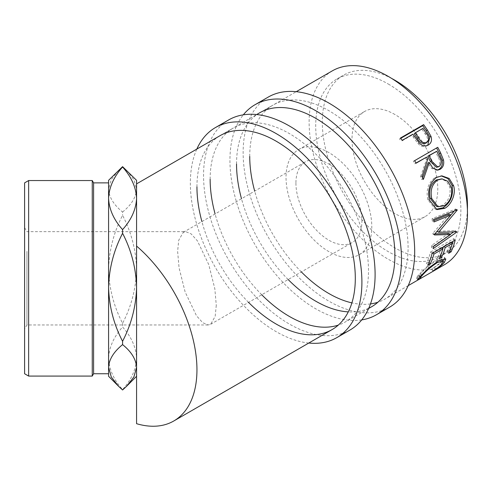<?xml version="1.0" encoding="UTF-8"?>
<svg xmlns="http://www.w3.org/2000/svg" width="492" height="492" viewBox="0 0 492 492"><rect width="100%" height="100%" fill="white"/><g stroke="black" fill="none" stroke-linecap="round" stroke-linejoin="round"><path stroke-width="0.37" stroke-dasharray="2.46 1.84" d="M361.718 319.898A121.303 70.036 60 0 1 274.413 272.709A121.303 70.036 60 0 1 229.942 160.22A121.303 70.036 60 0 1 243.319 114.827M389.566 307.18A121.303 70.036 60 0 1 296.086 274.677A121.303 70.036 60 0 1 243.134 152.606A121.303 70.036 60 0 1 268.263 97.072M249.733 156.413A111.973 64.649 60 0 1 272.925 105.153A111.973 64.649 60 0 1 359.209 135.152A111.973 64.649 60 0 1 408.089 247.839A111.973 64.649 60 0 1 384.898 299.099A111.973 64.649 60 0 1 377.911 302.229M370.464 303.939A111.973 64.649 60 0 1 351.897 302.881M301.344 271.916A111.973 64.649 60 0 1 254.69 191.105M368.742 308.25A111.973 64.649 60 0 1 348.293 311.879M288.146 279.53A111.973 64.649 60 0 1 241.492 198.725M236.541 164.033A111.973 64.649 60 0 1 259.727 112.773L272.925 105.153M308.785 343.041A121.303 70.036 60 0 1 190.355 183.079A121.303 70.036 60 0 1 196.812 149.094M349.978 330.034A121.303 70.036 60 0 1 256.498 297.537A121.303 70.036 60 0 1 203.547 175.459A121.303 70.036 60 0 1 228.669 119.931M210.145 179.266A111.973 64.649 60 0 1 233.337 128.012A111.973 64.649 60 0 1 319.622 158.006A111.973 64.649 60 0 1 368.502 270.692A111.973 64.649 60 0 1 345.31 321.952A111.973 64.649 60 0 1 338.324 325.089M261.756 294.769A111.973 64.649 60 0 1 215.102 213.958M248.558 302.389A111.973 64.649 60 0 1 201.905 221.578M196.948 186.886A111.973 64.649 60 0 1 220.139 135.626L233.337 128.012M136.573 287.303L136.573 358.311C136.05 347.278 131.382 336.848 122.576 327.014C113.757 336.879 109.095 347.315 108.578 358.311C109.101 369.332 113.763 379.762 122.576 389.609C131.389 379.744 136.056 369.308 136.573 358.311L136.573 269.321C136.075 250.428 131.407 232.433 122.576 215.342C113.8 232.193 109.132 250.182 108.578 269.321C109.076 288.22 113.744 306.215 122.576 323.305C131.358 306.454 136.02 288.466 136.573 269.321L136.573 189.328L133.916 179.715L126.678 170.435M118.474 170.435L111.284 179.623L108.578 189.328C109.076 197.267 113.744 204.826 122.576 212.009L122.576 215.342M122.576 212.009C131.358 204.93 136.02 197.366 136.573 189.328L136.573 180.336M24.6 182.876L24.6 373.748M28.641 376.079L28.641 180.546M93.597 373.748L93.597 182.876M92.25 180.546L92.25 376.079M24.6 307.58L24.6 227.618L24.6 307.58M26.931 251.375L26.931 324.966L26.931 251.375M394.892 114.507A60.651 35.018 -120 0 0 364.566 111.506A60.651 35.018 -120 0 0 355.267 160.109A60.651 35.018 -120 0 0 394.892 213.553A60.651 35.018 -120 0 0 425.217 216.56A60.651 35.018 -120 0 0 434.516 167.957A60.651 35.018 -120 0 0 394.892 114.507M328.914 152.6A60.651 35.018 -120 0 0 298.589 149.599A60.651 35.018 -120 0 0 289.29 198.202A60.651 35.018 -120 0 0 328.914 251.646A60.651 35.018 -120 0 0 359.24 254.653A60.651 35.018 -120 0 0 368.533 206.05A60.651 35.018 -120 0 0 328.914 152.6M295.92 183.079A46.654 26.937 -120 0 0 316.288 230.028A46.654 26.937 -120 0 0 352.241 242.531A46.654 26.937 -120 0 0 361.903 221.172A46.654 26.937 -120 0 0 341.534 174.217A46.654 26.937 -120 0 0 305.587 161.72A46.654 26.937 -120 0 0 295.92 183.079M216.277 305.249L215.17 316.405L210.613 324.296L208.11 324.966L202.735 322.721L196.499 315.772L185.14 292.008L179.07 267.857L177.624 251.375L178.731 240.219L183.288 232.329L185.792 231.658L191.167 233.903L197.403 240.852L208.762 264.616L214.832 288.767L216.277 305.249M108.578 287.303L108.578 333.41M388.293 84.034A102.644 59.261 60 0 1 455.346 174.482A102.644 59.261 60 0 1 439.614 256.732A102.644 59.261 60 0 1 388.293 251.646A102.644 59.261 60 0 1 321.239 161.198A102.644 59.261 60 0 1 336.977 78.948A102.644 59.261 60 0 1 388.293 84.034M467.4 209.617A102.644 59.261 60 0 1 446.213 252.925A102.644 59.261 60 0 1 394.892 247.839A102.644 59.261 60 0 1 327.838 157.391A102.644 59.261 60 0 1 343.57 75.141A102.644 59.261 60 0 1 391.669 78.443M136.573 423.692L136.573 221.744M444.282 264.813A111.973 64.649 60 0 1 388.293 259.266A111.973 64.649 60 0 1 315.144 160.595A111.973 64.649 60 0 1 332.309 70.866M136.573 183.873L136.573 187.354M122.576 389.609L122.576 389.984M108.578 180.336L108.578 376.288M122.576 323.305L122.576 327.014M432.898 271L431.65 269.038C435.648 266.504 438.593 264.222 440.5 262.187L441.791 259.222M441.859 264.05L440.5 262.187M441.779 259.204L435.832 260.877C429.516 265.065 424.534 269.29 420.881 273.558L419.172 275.92L419.805 275.877L417.259 277.531L416.355 277.746L418.507 274.93L427.37 266.178L436.89 259.21L444.399 257.279L444.43 258.558M436.712 261.904L435.832 260.877M421.755 274.757L420.881 273.558M421.06 277.839L419.805 275.877M418.071 278.847L417.259 277.531M419.861 276.799L418.507 274.93M428.827 267.906L427.37 266.178M438.378 260.889L436.89 259.21M442.978 260.692L442.8 260.901C440.451 263.368 436.804 266.104 431.865 269.099L431.65 269.038M443.341 261.652L442.8 260.901M433.089 271.086L431.865 269.099M449.836 250.625L449.51 250.274L447.142 251.64L448.655 253.269M451.158 242.433L450.721 242.039A109.642 63.302 60 0 1 447.142 251.64M450.721 242.039L443.612 246.141A109.642 63.302 60 0 1 443.39 246.91M444.048 246.535L443.612 246.141M442.782 248.891A109.642 63.302 60 0 1 440.032 255.742L437.665 257.107L439.178 258.743M440.365 256.098L440.032 255.742M441.681 247.9L441.244 247.513A109.642 63.302 60 0 1 437.665 257.107M441.244 247.513L432.363 252.636A109.642 63.302 60 0 1 432.142 253.411M432.8 253.029L432.363 252.636M431.982 253.952A109.642 63.302 60 0 1 428.784 262.236L426.416 263.601L427.929 265.237M429.11 262.593L428.784 262.236M432.111 253.423L430.512 252.039A109.642 63.302 60 0 1 426.416 263.601M430.512 252.039L453.606 238.706A109.642 63.302 60 0 1 452.868 241.443M455.205 240.09L453.606 238.706M452.253 243.417A109.642 63.302 60 0 1 449.51 250.274M449.202 214.204L432.819 233.423L434.467 234.413M432.819 233.423A109.642 63.302 60 0 1 432.806 233.946L434.454 234.948M434.916 233.903L432.806 233.946M448.784 233.374L431.853 245.262L433.483 246.504M431.853 245.262A109.642 63.302 60 0 1 431.502 247.378L433.126 248.669M447.062 219.61L436.957 231.277L455.137 230.6A109.642 63.302 60 0 1 455.094 230.914L456.724 232.132M455.094 230.914L453.612 231.953M450.155 234.377L431.502 247.378M455.137 230.6L456.767 231.818M433.704 219.401L432.074 218.719L455.524 209.02A109.642 63.302 60 0 1 455.555 209.364L457.197 210.127M455.555 209.364L454.245 210.976M455.524 209.02L457.166 209.77M432.074 218.719A109.642 63.302 60 0 1 432.333 221.209L433.969 221.941M433.839 220.588L432.333 221.209M436.041 209.266L435.174 209.032L427.862 199.801C425.801 190.115 428.218 182.673 435.1 177.495L441.256 175.902M429.418 200.072L427.862 199.801M436.558 177.44L435.1 177.495M436.367 206.259L442.671 205.232C448.692 201.007 451.047 194.949 449.743 187.052L446.287 181.167L440.586 178.836M442.671 205.232L444.288 205.761M449.743 187.052L451.299 187.317M437.136 170.146L436.416 170.287L431.386 168.252L427.985 162.834M422.665 177.723L421.945 179.617L423.366 179.463M422.019 176.167L420.629 176.394A109.642 63.302 60 0 1 421.945 179.617M420.629 176.394L426.447 159.654L427.733 159.205M425.402 157.575A109.642 63.302 60 0 1 426.447 159.654M415.918 163.055L414.744 163.731L416.011 163.239M414.658 160.644L413.421 161.192A109.642 63.302 60 0 1 414.744 163.731M413.421 161.192L436.515 147.858A109.642 63.302 60 0 1 436.582 147.987M437.751 147.311L436.515 147.858M436.453 167.298L437.652 166.868C440.291 164.291 440.438 161.044 438.101 157.12A109.642 63.302 60 0 0 435.469 151.764M439.048 166.647L437.652 166.868M427.696 145.355L427.148 145.694C424.018 147.366 420.974 146.671 418.016 143.609L413.206 137.028A109.642 63.302 60 0 0 411.909 135.159L401.251 141.309L402.228 140.343M428.317 145.029L427.148 145.694M419.11 142.821L418.016 143.609M412.886 134.187L411.909 135.159M400.543 137.975L399.602 138.996A109.642 63.302 60 0 1 401.251 141.309M399.602 138.996L400.789 138.307M422.954 128.375L414.276 133.787M421.976 129.347A109.642 63.302 60 0 1 425.242 134.162C428.077 137.729 428.224 140.749 425.691 143.227M439.424 156.745L438.101 157.12M414.209 136.093L413.206 137.028M426.287 133.295L425.242 134.162M408.225 285.631L384.898 299.099M368.637 308.484L345.31 321.952M208.11 324.966L26.931 324.966L24.6 329.007M298.589 149.599L364.566 111.506M210.613 324.296L352.241 242.531M439.614 256.732L446.213 252.925M118.172 385.882L118.48 386.183M220.139 135.626L256.664 114.544M259.727 112.773L296.252 91.684M336.977 78.948L343.57 75.141M419.172 275.92L419.799 276.867M416.355 277.746L417.628 279.708M444.399 257.279L445.813 259.013M435.174 209.032L436.896 209.592M440.561 175.896L441.921 175.865M436.416 170.287L437.868 170.109M24.6 227.618L26.931 231.658L185.792 231.658M183.288 232.329L305.587 161.72M359.24 254.653L425.217 216.56"/><path stroke-width="0.74" d="M243.319 114.827A121.303 70.036 60 0 1 255.065 104.691A121.303 70.036 60 0 1 348.539 137.188A121.303 70.036 60 0 1 401.49 259.266A121.303 70.036 60 0 1 376.368 314.794A121.303 70.036 60 0 1 361.718 319.898M255.065 104.691L268.263 97.072A121.303 70.036 60 0 1 361.737 129.568A121.303 70.036 60 0 1 414.688 251.646A121.303 70.036 60 0 1 389.566 307.18L376.368 314.794M377.911 302.229A111.973 64.649 60 0 1 370.464 303.939M351.897 302.881A111.973 64.649 60 0 1 301.344 271.916M254.69 191.105A111.973 64.649 60 0 1 249.733 156.413M256.664 114.544L259.727 112.773A111.973 64.649 60 0 1 346.017 142.772A111.973 64.649 60 0 1 394.892 255.459A111.973 64.649 60 0 1 371.7 306.713A111.973 64.649 60 0 1 368.742 308.25M348.293 311.879A111.973 64.649 60 0 1 288.146 279.53M241.492 198.725A111.973 64.649 60 0 1 236.541 164.033M196.812 149.094A121.303 70.036 60 0 1 215.478 127.545A121.303 70.036 60 0 1 308.951 160.048A121.303 70.036 60 0 1 361.903 282.119A121.303 70.036 60 0 1 336.78 337.653A121.303 70.036 60 0 1 308.785 343.041M215.478 127.545L228.669 119.931A121.303 70.036 60 0 1 322.149 152.428A121.303 70.036 60 0 1 375.101 274.505A121.303 70.036 60 0 1 349.978 330.034L336.78 337.653M338.324 325.089A111.973 64.649 60 0 1 261.756 294.769M215.102 213.958A111.973 64.649 60 0 1 210.145 179.266M136.573 183.873L220.139 135.626A111.973 64.649 60 0 1 306.43 165.626A111.973 64.649 60 0 1 355.304 278.312A111.973 64.649 60 0 1 332.112 329.572A111.973 64.649 60 0 1 248.558 302.389M201.905 221.578A111.973 64.649 60 0 1 196.948 186.886M28.641 376.079L24.6 373.748L24.6 182.876L28.641 180.546L28.641 376.079L92.25 376.079L92.25 180.546L93.597 182.876L93.597 373.748L108.578 373.748M108.578 333.41L108.578 287.303C109.076 268.404 113.744 250.41 122.576 233.319C131.358 250.17 136.02 268.158 136.573 287.303C136.075 306.196 131.407 324.191 122.576 341.282C113.8 324.437 109.132 306.442 108.578 287.303L108.578 198.313C109.101 187.292 113.763 176.862 122.576 167.016C131.389 176.88 136.056 187.317 136.573 198.313C136.05 209.346 131.382 219.776 122.576 229.61C113.757 219.746 109.095 209.315 108.578 198.313L108.578 180.336L122.576 166.64L136.573 180.336L136.573 246.068A111.973 64.649 60 0 1 194.02 343.41A111.973 64.649 60 0 1 173.762 420.998A111.973 64.649 60 0 1 136.573 423.692L136.573 246.068M391.669 78.443A102.644 59.261 60 0 1 394.892 80.227A102.644 59.261 60 0 1 467.4 209.617M433.089 271.086L432.898 271C436.927 268.447 439.916 266.129 441.859 264.05L443.206 260.975L437.302 262.593C430.98 266.793 425.961 271.067 422.241 275.422C420.353 277.439 419.953 278.244 421.06 277.839L417.622 279.708L419.861 276.799L428.827 267.906L438.378 260.889L445.813 259.013L444.153 262.765C441.761 265.286 438.071 268.06 433.089 271.086L433.003 270.932M419.799 276.867L420.463 277.869L421.06 277.839M455.205 240.09A111.973 64.649 60 0 1 451.023 251.904L448.655 253.269A111.973 64.649 60 0 0 452.308 243.466L445.205 247.568A111.973 64.649 60 0 1 441.545 257.371L439.178 258.743A111.973 64.649 60 0 0 442.837 248.94L433.95 254.069A111.973 64.649 60 0 1 430.297 263.866L427.929 265.237A111.973 64.649 60 0 0 432.111 253.423L455.205 240.09M434.467 234.413A111.973 64.649 60 0 1 434.454 234.948L450.42 234.567L433.483 246.504A111.973 64.649 60 0 1 433.126 248.669L456.724 232.132A111.973 64.649 60 0 0 456.767 231.818L438.606 232.273L457.197 210.127A111.973 64.649 60 0 0 457.166 209.77L433.704 219.401A111.973 64.649 60 0 1 433.969 221.941L450.844 214.986L434.467 234.413M453.636 185.816C456.176 194.032 451.312 204.924 444.688 208.35L436.896 209.592L429.418 200.072C427.302 190.183 429.682 182.637 436.558 177.44L441.921 175.865L449.19 178.461L453.636 185.816L452.08 185.558C453.636 195.262 450.635 202.667 443.064 207.759L436.041 209.266M437.751 147.311A111.973 64.649 60 0 1 440.709 153.117L443.483 159.962C444.288 164.242 443.169 167.366 440.131 169.316L437.868 170.109L432.776 168.006L429.307 162.452L423.366 179.463A111.973 64.649 60 0 0 422.019 176.167L427.733 159.205A111.973 64.649 60 0 0 426.669 157.083L416.011 163.239A111.973 64.649 60 0 0 414.658 160.644L437.751 147.311M423.637 124.642A111.973 64.649 60 0 1 427.277 129.851L430.961 136.284C432.173 140.263 431.293 143.178 428.317 145.029C425.186 146.696 422.118 145.958 419.11 142.821L414.209 136.093A111.973 64.649 60 0 0 412.886 134.187L402.228 140.343A111.973 64.649 60 0 0 400.543 137.975L423.637 124.642L422.696 125.663A109.642 63.302 60 0 1 426.263 130.761L429.854 137.065L427.696 145.355M296.252 91.684L332.309 70.866A111.973 64.649 60 0 1 388.293 76.414A111.973 64.649 60 0 1 461.447 175.084A111.973 64.649 60 0 1 444.282 264.813L408.225 285.631M118.172 385.882L108.578 376.288L108.578 367.296C109.076 359.357 113.744 351.798 122.576 344.615C131.358 351.694 136.02 359.258 136.573 367.296L133.916 376.909L126.678 386.189L122.576 389.984L118.474 386.189L111.284 377.001L108.578 367.296L108.578 287.303M122.576 344.615L122.576 341.282M122.576 167.016L122.576 166.64M122.576 233.319L122.576 229.61M136.573 221.744L136.573 287.303M443.206 260.975L441.779 259.204M437.302 262.593L436.712 261.904M422.241 275.422L421.755 274.757M418.489 279.517L418.071 278.847M444.43 258.558L442.978 260.692M444.153 262.765L443.341 261.652M451.023 251.904L449.836 250.625M452.308 243.466L451.158 242.433M445.205 247.568L444.048 246.535M443.39 246.91A109.642 63.302 60 0 1 442.782 248.891M441.545 257.371L440.365 256.098M442.837 248.94L441.681 247.9M433.95 254.069L432.8 253.029M432.142 253.411A109.642 63.302 60 0 1 431.982 253.952M430.297 263.866L429.11 262.593M452.868 241.443A109.642 63.302 60 0 1 452.253 243.417M433.839 220.588L449.202 214.204L450.844 214.986M434.916 233.903L448.784 233.374L450.42 234.567M456.33 231.837L456.724 232.132M453.612 231.953L450.155 234.377M436.957 231.277L438.606 232.273M456.773 209.936L457.197 210.127M454.245 210.976L447.062 219.61M444.688 208.35L443.064 207.759M441.256 175.902L447.997 178.645L452.08 185.558M441.982 178.854L436.047 180.109C430.463 184.359 428.52 190.435 430.205 198.331L436.367 206.259L438.052 206.763L444.288 205.761C450.303 201.523 452.64 195.379 451.299 187.317L447.763 181.253L441.982 178.854L437.517 180.109C431.945 184.377 430.026 190.539 431.761 198.596L438.052 206.763M436.047 180.109L437.517 180.109M430.205 198.331L431.761 198.596M436.582 147.987A109.642 63.302 60 0 1 439.411 153.547L442.117 160.244C442.892 164.451 441.754 167.532 438.716 169.482L437.136 170.146M443.483 159.962L442.117 160.244M440.131 169.316L438.716 169.482M429.307 162.452L427.985 162.834L422.665 177.723M426.669 157.083L415.918 163.055M436.736 151.272L427.769 156.21L430.309 161.462L436.453 167.298L439.048 166.647C441.675 164.051 441.798 160.749 439.424 156.745A111.973 64.649 60 0 0 436.736 151.272L429.036 155.718L431.632 161.081L437.868 167.077M429.036 155.718L427.769 156.21M430.961 136.284L429.854 137.065M400.789 138.307L422.696 125.663M415.254 132.822L414.276 133.787L417.357 138.424C419.455 142.563 422.234 144.162 425.691 143.227L426.828 142.502C429.356 140.011 429.172 136.942 426.287 133.295A111.973 64.649 60 0 0 422.954 128.375L415.254 132.822L418.403 137.557C420.549 141.77 423.36 143.424 426.828 142.502M418.403 137.557L417.357 138.424M440.709 153.117L439.411 153.547M431.632 161.081L430.309 161.462M427.277 129.851L426.263 130.761M93.597 182.876L108.578 182.876M28.641 180.546L92.25 180.546M173.762 420.998L332.112 329.572M368.637 308.484L371.7 306.713M93.597 373.748L92.25 376.079M136.573 376.288L126.678 386.189"/></g></svg>
